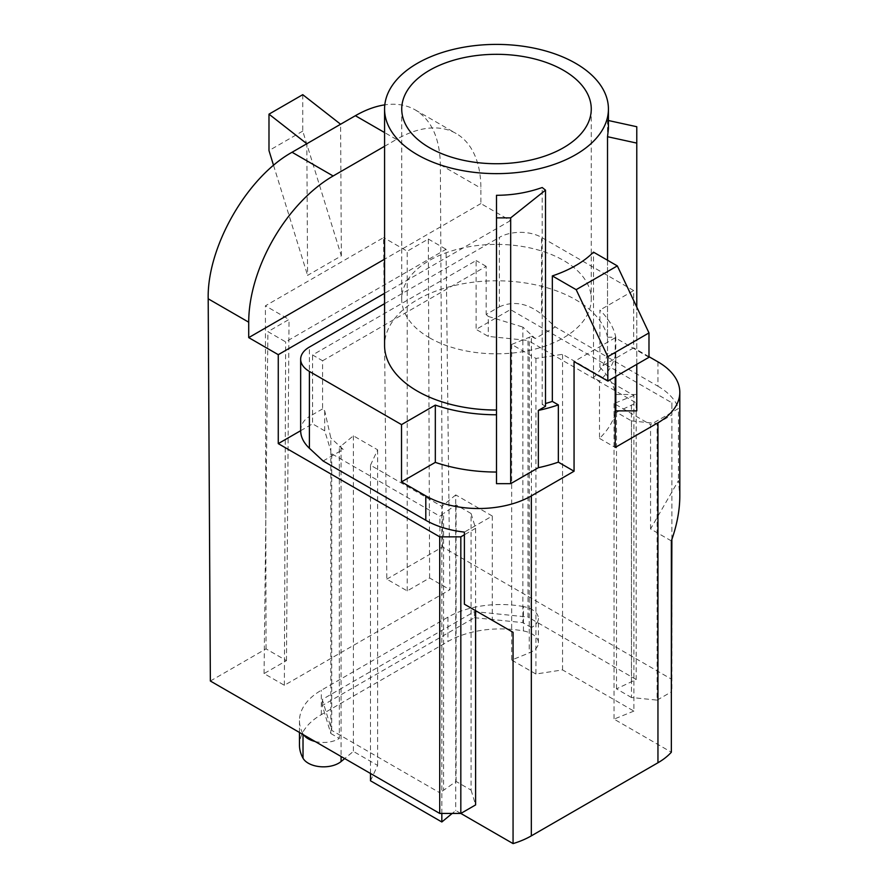 <?xml version="1.0" encoding="UTF-8"?>
<svg xmlns="http://www.w3.org/2000/svg" width="888" height="888" viewBox="0 0 888 888"><rect width="100%" height="100%" fill="white"/><g stroke="black" fill="none" stroke-linecap="round" stroke-linejoin="round"><path stroke-width="0.67" stroke-dasharray="4.44 3.33" d="M671.35 540.925L650.56 528.926L678.454 480.619L679.808 496.203M650.56 528.926L650.56 424.619L678.454 408.513L678.454 480.619M535.919 358.43L535.919 674.025L562.548 669.907L633.888 711.088L633.888 395.493L562.548 354.312L535.919 358.43L511.666 344.422L529.226 337.329A21.49 12.41 0 0 0 531.401 336.319L531.401 627.55A21.49 12.41 0 0 0 538.394 618.392A21.49 12.41 0 0 0 523.443 606.571L523.443 630.946A74.614 43.079 0 0 0 447.952 641.513L321.323 714.629A74.614 43.079 0 0 0 299.467 745.088M523.443 630.946A21.49 12.41 180 0 1 538.394 642.757A21.49 12.41 180 0 1 529.226 652.924L529.226 337.329M535.919 674.025L511.666 660.017L529.226 652.924M633.888 711.088L614.03 719.125L671.35 752.214M460.828 813.441L455.744 810.511L452.181 813.441M370.496 780.785L377.633 765.412L353.38 751.415L344.688 758.574M464.391 604.206L492.274 620.312L492.274 516.006L464.391 532.101M631.479 420.912L657.109 423.521L657.109 700.121L631.479 697.513L631.479 420.912L616.494 412.254L636.185 402.908L528.005 340.448L528.005 617.06L474.436 611.599L322.277 699.444L331.724 730.38L439.904 792.84L439.904 516.228L441.836 514.907L441.836 506.382L370.496 465.19L370.496 773.47M631.479 697.513L616.494 688.855L636.185 679.52L636.185 402.908M657.109 423.521L671.883 414.985L671.883 402.808L510.422 309.59L476.123 329.393L488.289 336.408L528.005 340.448M636.185 679.52L528.005 617.06M475.602 610.678L475.602 528.316L471.084 513.519L471.084 790.12L456.088 781.462L439.904 792.84M471.084 790.12L475.602 804.917M210.356 681.018L266.045 648.862L286.458 660.639L264.058 673.57L284.36 685.292L449.916 589.71L446.054 249.273L285.659 341.88L267.921 331.646L289.033 319.458L265.401 305.816L383.594 237.584L386.813 579.143L407.226 590.92L429.614 577.988L449.916 589.71M386.813 579.143L442.513 546.986L671.883 679.409L671.883 691.597M657.109 700.121L671.35 691.896M631.435 405.017L631.435 681.618M616.494 688.855L616.494 412.254M441.836 813.441L441.836 514.907L443.556 513.486L443.556 790.098M492.274 516.006L455.744 494.916L455.744 810.511M455.744 494.916L441.836 506.382M324.719 410.878L324.719 430.846L330.824 450.815L330.824 437.962L324.719 410.878L322.588 408.902L322.588 360.772L312.565 354.978L476.123 260.539L476.123 329.393M324.719 430.846L312.565 423.82L312.565 354.978M474.436 611.599L474.436 617.693L322.277 705.538L330.824 733.51L330.824 450.815L331.724 453.768L439.904 516.228M300.655 430.702L312.565 423.82M475.602 528.316L464.391 534.787M471.084 513.519L456.088 504.861L443.556 513.486M496.492 483.671L496.492 195.293M608.424 128.716L607.525 120.335L607.525 337.229A111.932 64.624 0 0 0 489.388 280.919A111.932 64.624 0 0 0 384.571 345.41M607.525 337.229L615.795 337.229A120.135 69.364 180 0 0 599.888 310.09L599.888 367.366L633.677 347.852L633.677 290.576L599.888 310.09M633.677 290.576L541.558 237.396A29.848 17.227 180 0 0 499.345 237.396L499.345 306.848L486.158 314.463L488.289 316.439L488.289 336.408M384.571 303.663L499.345 237.396M545.498 406.304L542.202 404.395A111.932 64.624 0 0 0 545.498 403.507M331.724 730.38L331.724 453.768M531.401 627.55L522.877 622.621L522.877 327.084L535.22 338.528L555.278 326.951L541.558 314.23L541.558 237.396M488.289 316.439L522.877 327.084M499.345 306.848C513.419 300.644 527.483 303.108 541.558 314.23M322.277 705.538L322.277 699.444M322.588 408.902L309.401 416.516L309.401 347.064M323.121 460.994L343.168 449.417L330.824 437.962M300.655 430.858C300.788 424.73 303.707 419.946 309.401 416.516M322.588 360.772L486.158 266.333L486.158 314.463M542.202 404.395L542.202 187.523M615.795 376.457L615.795 353.602A120.135 69.364 180 0 1 599.489 381.119L593.495 377.655L593.495 252.148M593.495 377.655A111.932 64.624 0 0 0 607.525 353.602L607.525 260.251M615.218 413.309A120.135 69.364 180 0 1 599.489 438.383L599.489 381.119M599.888 367.366A120.135 69.364 0 0 1 615.795 394.494L615.795 337.229M615.795 353.602L607.525 353.602M599.489 438.383L615.218 447.463M648.984 356.687L633.677 347.852M615.795 394.494L636.774 394.494L636.774 410.867M657.953 361.86L657.953 386.236L555.278 326.951M531.401 336.319L535.22 338.528M657.953 386.236A74.614 43.079 180 0 1 678.454 408.513M633.888 395.493L614.03 403.518L650.56 424.619M370.496 465.19L377.633 449.816L353.38 435.808L341.081 445.954L341.081 756.498M330.824 733.51L339.338 738.428L339.338 447.208L343.168 449.417M339.338 447.208A21.49 12.41 0 0 0 341.081 445.954M523.443 606.571A74.614 43.079 0 0 0 447.952 617.149L321.323 690.254A74.614 43.079 0 0 0 299.467 720.712A74.614 43.079 0 0 0 303.019 733.843A21.49 12.41 0 0 0 303.707 734.92M315.074 741.48A21.49 12.41 0 0 0 339.338 738.428M474.436 617.693L522.877 622.621M562.548 669.907L562.548 354.312M648.984 357.298L615.218 337.795L615.218 376.79M615.218 337.795L574.059 361.56M353.38 435.808L353.38 751.415M377.633 449.816L377.633 765.412M614.03 403.518L614.03 719.125M511.666 344.422L511.666 660.017M429.492 337.795A94.761 54.712 0 0 0 532.756 349.661A94.761 54.712 0 0 0 591.264 299.112A94.761 54.712 0 0 0 496.492 244.4A94.761 54.712 0 0 0 401.731 299.112A94.761 54.712 0 0 0 429.492 337.795M636.774 364.335L636.774 307.093M607.525 120.335L608.424 120.524M636.774 394.494L636.774 126.729M486.158 266.333L476.123 260.539M284.36 685.292L285.659 341.88M671.883 402.808L671.883 679.409M442.513 546.986L440.348 164.768C439.826 138.151 431.457 119.858 415.229 109.89C406.471 104.895 396.326 103.219 384.804 104.851M510.422 309.59L510.422 220.635L480.874 203.574L480.874 188.167A119.392 68.931 120 0 0 456.155 133.511A119.392 68.931 120 0 0 396.459 139.416L384.571 132.556M671.883 539.416L671.883 414.985M456.088 781.462L456.088 504.861M510.422 220.635L384.571 293.295M266.045 648.862L265.401 305.816M302.753 94.672L302.753 131.091L341.347 255.877L307.581 275.38L306.837 143.734M341.347 255.877L340.604 124.231M429.614 577.988L428.327 239.039L407.226 251.226L383.594 237.584M407.226 590.92L407.226 251.226M286.458 660.639L289.033 319.458M264.058 673.57L267.921 331.646M428.327 239.039L446.054 249.273M384.571 146.287L396.459 139.416M480.874 203.574L384.571 259.185M302.753 131.091L268.986 150.583M273.548 165.346L307.581 275.38M447.952 617.149L447.952 641.513M321.323 714.629L321.323 690.254M303.019 734.52L303.019 733.843M440.348 164.768L480.874 188.167M299.467 732.467L299.467 720.712M401.731 109.024L401.731 299.112M591.264 109.024L591.264 299.112M415.229 109.89L456.155 133.511M538.394 642.757L538.394 618.392"/><path stroke-width="1.33" d="M657.953 762.759L657.953 422.788A74.614 43.079 0 0 0 679.808 392.329L679.808 496.203C679.753 510.289 676.934 525.197 671.35 540.925L671.35 752.214A74.614 43.079 180 0 1 657.953 762.759L531.324 835.863A74.614 43.079 180 0 1 513.064 843.6L460.828 813.441L475.602 804.917L475.602 610.678M452.181 813.441L441.836 821.977L441.836 813.441M370.496 773.47L370.496 780.785L441.836 821.977M344.688 758.574L341.081 761.549A21.49 12.41 180 0 1 320.257 766.699A21.49 12.41 180 0 1 303.019 758.208L303.019 734.52M299.467 732.467L299.467 745.088A74.614 43.079 0 0 0 303.019 758.208M513.064 843.6L513.064 632.312L464.391 604.206L464.391 532.101A74.614 43.079 180 0 1 425.796 520.268L425.796 495.904L401.52 481.884L435.32 462.371A120.135 69.364 0 0 0 496.492 472.039M492.274 620.312L513.064 632.312M208.192 298.801C206.948 247.064 246.931 177.212 292.063 152.259L333.144 175.979A119.392 68.931 120 0 0 248.718 322.2L208.192 298.801L210.356 681.018L439.726 813.441L460.828 813.441L460.828 536.84L439.726 536.84L278.266 443.623L300.655 430.702M671.35 691.896L671.883 539.416M464.391 534.787L460.828 536.84M496.492 414.774A120.135 69.364 180 0 1 435.32 405.106L401.52 424.619L309.401 371.428A29.848 17.227 180 0 1 300.655 359.24A29.848 17.227 180 0 1 309.401 347.064L384.571 303.663M384.571 109.024A111.932 64.624 0 0 0 417.349 154.712A111.932 64.624 0 0 0 539.327 168.72A111.932 64.624 0 0 0 608.424 109.024A111.932 64.624 0 0 0 496.492 44.4A111.932 64.624 0 0 0 384.571 109.024L384.571 345.41A111.932 64.624 0 0 0 417.349 391.109A111.932 64.624 0 0 0 496.492 410.034M545.498 403.507A111.932 64.624 0 0 0 552.336 401.42L552.336 275.913A111.932 64.624 0 0 0 593.495 252.148L617.327 265.901L648.984 332.922L607.825 356.687L607.825 381.052L574.059 361.56L574.059 471.228L531.324 495.904L531.324 835.863M538.35 410.423L538.35 467.699L510.678 483.671L496.492 483.671L496.492 195.293C512.42 195.249 527.65 192.663 542.202 187.523L545.498 190.143L545.498 406.304L538.35 410.423A120.135 69.364 180 0 0 558.341 404.873L552.336 401.42M435.32 405.106L435.32 462.371M538.35 467.699A120.135 69.364 0 0 0 558.341 462.149L574.059 471.228M558.341 404.873L558.341 462.149M425.796 495.904A74.614 43.079 0 0 0 531.324 495.904M309.401 371.428L309.401 448.274L323.121 460.994L425.796 520.268M309.401 448.274C303.707 442.846 300.788 437.04 300.655 430.858L300.655 359.24M429.492 147.708A94.761 54.712 0 0 0 532.756 159.574A94.761 54.712 0 0 0 591.264 109.024A94.761 54.712 0 0 0 496.492 54.312A94.761 54.712 0 0 0 401.731 109.024A94.761 54.712 0 0 0 429.492 147.708M607.525 260.251L607.525 136.708L608.424 128.716L608.424 109.024M615.795 376.457L615.795 410.867A120.135 69.364 180 0 1 615.218 413.309M657.953 422.788L615.218 447.463L615.218 376.79M679.808 392.329A74.614 43.079 0 0 0 657.953 361.86L648.984 356.687M636.774 364.335L636.774 410.867L615.795 410.867M401.52 424.619L401.52 481.884M303.707 734.92A21.49 12.41 0 0 0 315.074 741.48M617.327 265.901L576.168 289.666L607.825 356.687M648.984 332.922L648.984 357.298L607.825 381.052M552.336 275.913L576.168 289.666M636.774 307.093L636.774 143.101L607.525 136.708M608.424 120.524L636.774 126.729L636.774 143.101M439.726 813.441L439.726 536.84M278.266 443.623L278.266 354.678L248.718 337.618L248.718 322.2M510.678 483.671L510.678 217.871L496.492 217.871M545.498 190.143L510.678 217.871M384.571 293.295L278.266 354.678M292.063 152.259L306.837 143.734L268.986 114.163L268.986 150.583L273.548 165.346M306.837 143.734L355.378 115.706C365.49 109.89 375.291 106.283 384.804 104.851M333.144 175.979L384.571 146.287M384.571 259.185L248.718 337.618M340.604 124.231L302.753 94.672L268.986 114.163M341.081 756.498L341.081 761.549M384.571 132.556L355.378 115.706"/></g></svg>
